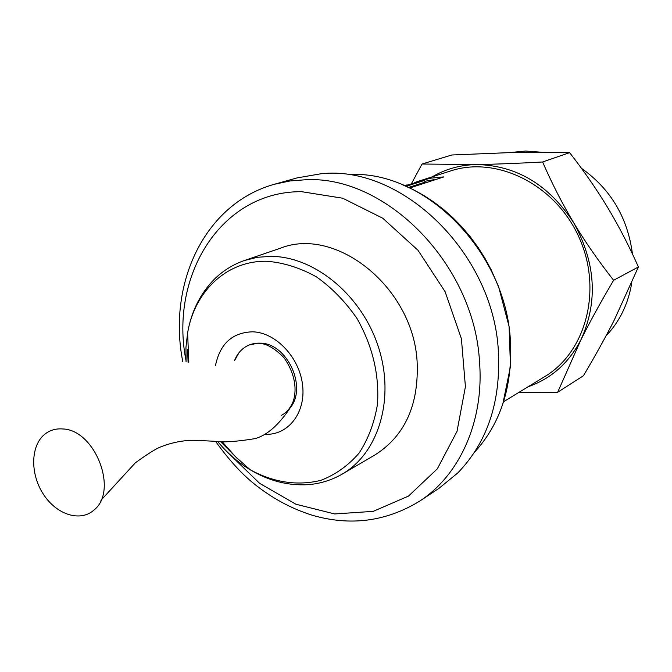 <?xml version="1.0" encoding="UTF-8"?>
<svg xmlns="http://www.w3.org/2000/svg" width="672" height="672" viewBox="0 0 672 672"><rect width="100%" height="100%" fill="white"/><g stroke="black" fill="none" stroke-linecap="round" stroke-linejoin="round"><path stroke-width="1.01" d="M503.572 401.747L544.79 376.572C586.387 351.817 602.868 288.817 578.726 236.67C555.038 184.321 496.591 155.618 450.668 170.923L418.807 181.129L431.122 178.139L443.915 176.896L409.811 187.958M414.725 182.549L418.807 181.129M424.771 181.297L436.976 179.147M406.182 186.312L424.595 180.39L424.939 182.171L408.668 187.429M424.595 180.39L404.838 185.732M404.712 185.674L406.888 184.951M411.558 183.473L422.024 164.027L476.372 164.548C460.32 164.909 445.603 169.008 432.205 176.837M542.615 161.986C551.914 183.406 562.288 203.692 573.728 222.844C548.873 184.75 516.424 165.312 476.372 164.548C495.835 164.22 517.919 163.363 542.615 161.986L569.629 152.645L513.904 152.443L451.828 154.988L422.024 164.027M573.728 222.844C585.236 241.962 598.534 261.106 613.612 280.283C600.869 301.846 589.991 321.661 580.952 339.746C598.198 301.829 595.787 262.853 573.728 222.844M528.242 386.677C551.317 378.613 568.882 362.972 580.952 339.746L557.668 392.246L519.028 392.314M557.668 392.246L583.414 375.757C595.19 355.95 605.489 337.369 614.292 320.015L638.4 266.952C628.984 245.784 618.803 226.103 607.883 207.917C596.912 189.739 584.161 171.31 569.629 152.645M638.4 266.952L613.612 280.283M510.384 152.519L525.596 151.04L541.128 152.208M581.398 168.269C610.688 189.017 627.715 217.602 632.461 254.05M631.772 282.744C628.286 303.845 619.702 321.56 606.018 335.882M217.694 441.496C227.237 453.088 238.09 462.521 250.244 469.787L250.27 469.804C273.857 482.572 297.402 486.083 320.897 480.337C335.58 474.642 348.306 465.553 359.092 453.079C368.34 438.892 374.48 422.554 377.504 404.074C379.369 374.556 372.565 346.08 357.084 318.637C345.584 301.904 332.077 288.002 316.562 276.94C300.376 267.918 283.928 262.702 267.221 261.282C227.128 260.198 194.62 291.018 187.606 332.892L185.968 347.206L186.06 361.939M265.003 434.28C287.952 435.599 305.878 412.994 302.61 385.35C299.67 357.714 276.058 332.564 252.806 331.808C232.462 332.38 220.03 343.619 215.502 365.526M417.102 361.402C419.076 404.636 405.023 435.817 374.942 454.952L342.208 474.104C378.554 453.247 395.186 398.824 378.487 347.273C362.048 295.663 315.059 256.704 271.278 256.343L257.527 257.275L244.44 260.501L280.333 248.237C335.966 225.901 413.028 287.33 417.102 361.402M182.784 361.62C167.462 284.76 203.734 203.851 274.621 184.204L296.915 177.946L320.762 173.796C401.629 164.489 493.618 253.151 498.38 351.397C500.9 401.856 487.343 442.386 457.708 473.004L438.976 488.342L419.681 501.127C386.165 521.632 350.28 526.31 312.035 515.172C291.018 508.519 271.505 497.902 253.495 483.319C241.139 473.315 228.497 459.329 215.561 441.353M100.934 500.329L135.366 462.798C147.848 453.768 156.4 448.434 161.028 446.771C172.922 442.151 184.64 440.009 196.199 440.345L214.091 441.252C222.902 442.537 236.544 441.664 255.024 438.64C267.011 435.313 278.779 424.99 290.304 407.669C307.532 386.946 286.885 342.922 260.064 343.157C251.504 342.913 244.507 346.046 239.089 352.573L234.461 360.772C237.392 353.254 242.231 348.012 248.976 345.055L257.393 343.258C265.516 342.972 274.403 347.827 284.054 357.815C296.176 375.178 296.705 391.465 293.101 401.596C290.245 408.4 286.272 412.994 281.173 415.405M62.647 428.954C55.793 428.434 49.829 430.198 44.747 434.263C30.517 445.645 30.038 473.894 43.378 494.206C56.482 514.702 80.413 522.438 94.072 509.939C118.684 490.728 95.071 429.668 62.647 428.954M220.634 441.68L237.703 458.917M187.639 349.516L188.068 362.158M185.968 360.377C169.243 275.638 221.197 191.15 301.568 191.68L342.712 198.223L382.763 218.232L418.034 250.312L445.116 291.724L461.395 338.654L465.419 386.686L457.019 431.374L437.329 468.829L408.475 496.104L373.229 511.358L334.673 513.954L295.848 504.21L259.602 483.319L228.396 453.079M274.621 184.204L290.111 180.944L306.18 179.718C386.543 175.636 474.424 264.877 479.514 361.746C484.277 421.067 459.732 475.163 419.681 501.127M350.641 174.535C425.51 170.738 506.117 252.042 510.401 340.763C512.686 386.417 500.674 423.654 474.34 452.474M188.815 362.25L187.606 332.892C191.276 311.682 200.164 293.815 214.276 279.283C222.894 270.799 232.949 264.541 244.44 260.501M250.27 469.804C268.716 480.883 288.053 485.839 308.272 484.655C320.326 483.68 331.632 480.161 342.208 474.104M222.222 441.764L235.402 456.658L250.253 469.795M402.318 184.682L413.171 189.596L423.763 195.434L434.02 202.154L443.873 209.714L453.272 218.072L462.134 227.178L470.417 236.972L478.052 247.397L484.999 258.367L491.19 269.833L498.599 286.692L509.082 326.466L510.476 366.5L502.774 404.174"/></g></svg>
